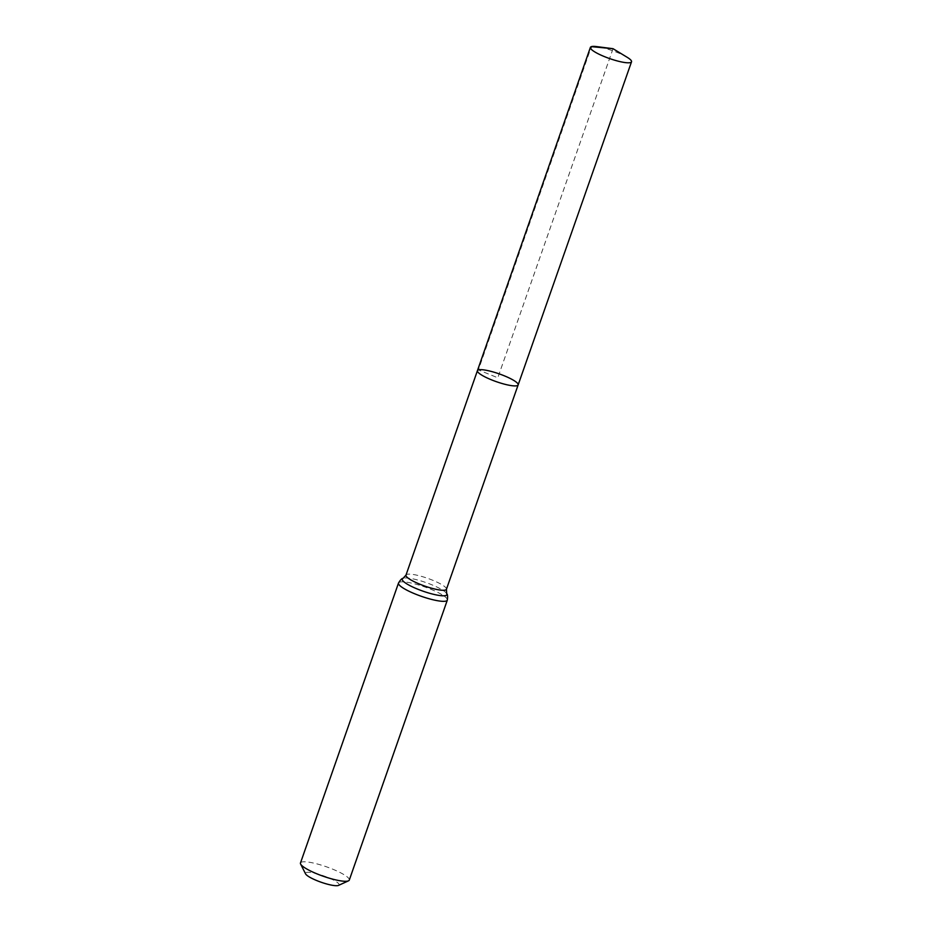 <?xml version="1.0" encoding="UTF-8"?>
<svg xmlns="http://www.w3.org/2000/svg" width="932" height="932" viewBox="0 0 932 932"><rect width="100%" height="100%" fill="white"/><g stroke="black" fill="none" stroke-linecap="round" stroke-linejoin="round"><path stroke-width="0.7" stroke-dasharray="4.66 3.5" d="M338.514 885.4A17.801 3.425 19.3 0 0 327.097 877.152A17.801 3.425 19.3 0 0 306.267 872.492A17.801 3.425 19.3 0 0 305.568 873.867M349.29 880.076A25.863 4.975 19.3 0 0 329.555 867.937A25.863 4.975 19.3 0 0 301.63 862.088A25.863 4.975 19.3 0 0 300.477 862.985M518.145 384.904A21.564 4.147 19.3 0 0 501.684 374.781A21.564 4.147 19.3 0 0 478.396 369.899A21.564 4.147 19.3 0 0 477.429 370.656M627.154 57.283A21.785 4.194 19.3 0 0 596.643 46.6M613.035 48.697L497.793 377.786L478.396 369.899L590.702 48.604M446.428 589.28A21.436 4.124 19.3 0 0 430.071 579.215A21.436 4.124 19.3 0 0 406.935 574.38A21.436 4.124 19.3 0 0 405.979 575.114M447.325 600.126A25.863 4.975 19.3 0 0 427.59 587.987A25.863 4.975 19.3 0 0 399.665 582.139A25.863 4.975 19.3 0 0 398.512 583.036M446.684 593.614A23.65 4.555 19.3 0 0 426.46 582.733A23.65 4.555 19.3 0 0 403.3 578.259A23.65 4.555 19.3 0 0 403.067 578.341"/><path stroke-width="1.4" d="M478.396 369.899A21.564 4.147 19.3 0 0 477.429 370.656A21.564 4.147 19.3 0 0 496.418 381.701A21.564 4.147 19.3 0 0 518.145 384.904A21.564 4.147 19.3 0 0 501.684 374.781A21.564 4.147 19.3 0 0 478.396 369.899M447.325 600.126A25.863 4.975 19.3 0 1 421.264 596.282A25.863 4.975 19.3 0 1 398.512 583.036L300.477 862.985A25.863 4.975 19.3 0 0 300.628 864.069L305.568 873.867A17.801 3.425 19.3 0 0 321.132 882.231A17.801 3.425 19.3 0 0 338.514 885.4L348.486 880.833A25.863 4.975 19.3 0 0 349.29 880.076L447.325 600.126C447.814 596.48 447.605 594.313 446.684 593.614L446.428 589.28L631.523 61.803A21.785 4.194 19.3 0 0 627.154 57.283L613.035 48.697L596.643 46.6A21.785 4.194 19.3 0 0 591.377 46.647A21.785 4.194 19.3 0 0 590.399 47.392A21.785 4.194 19.3 0 0 607.035 57.633A21.785 4.194 19.3 0 0 630.545 62.549A21.785 4.194 19.3 0 0 631.523 61.803M300.628 864.069A25.863 4.975 19.3 0 0 323.229 876.231A25.863 4.975 19.3 0 0 348.486 880.833M398.512 583.036C400.399 579.879 401.913 578.306 403.067 578.341L405.979 575.114L477.429 370.656A21.564 4.147 19.3 0 0 496.418 381.701A21.564 4.147 19.3 0 0 518.145 384.904M590.702 48.604L591.377 46.647L613.035 48.697M405.979 575.114A21.436 4.124 19.3 0 0 424.841 586.1A21.436 4.124 19.3 0 0 446.428 589.28M403.067 578.341A23.65 4.555 19.3 0 0 423.058 591.191A23.65 4.555 19.3 0 0 446.684 593.614M477.429 370.656L590.399 47.392"/></g></svg>
